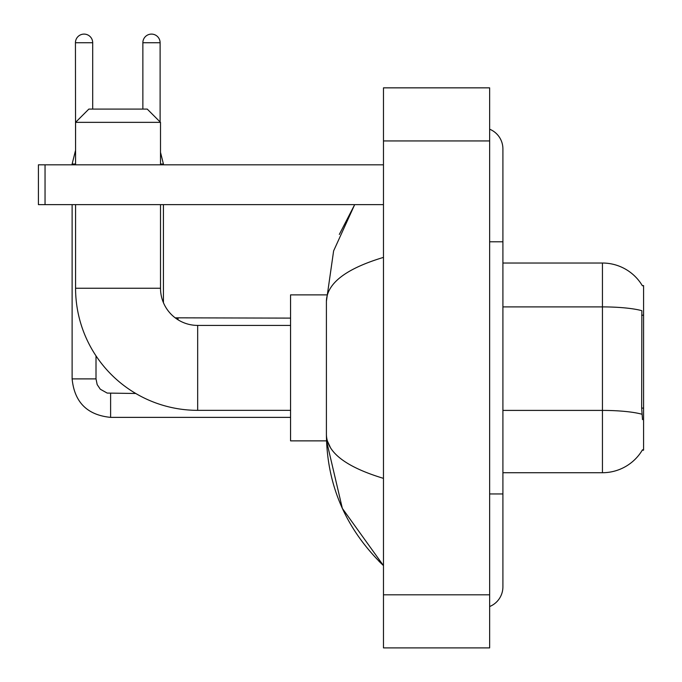 <?xml version="1.0" encoding="UTF-8"?>
<svg xmlns="http://www.w3.org/2000/svg" width="682" height="682" viewBox="0 0 682 682"><rect width="100%" height="100%" fill="white"/><g stroke="black" fill="none" stroke-linecap="round" stroke-linejoin="round"><path stroke-width="1.02" d="M502.907 472.72L602.445 472.72A46.453 46.453 0 0 0 642.512 449.762L642.282 450.154L643.586 450.154L643.586 285.596L642.384 285.758A46.453 46.453 0 0 0 602.445 263.03A46.453 46.453 0 0 1 642.282 285.596A46.453 46.453 0 0 0 602.445 263.03L502.907 263.03M642.512 419.635L641.66 408.1L641.856 310.694A46.453 8.065 180 0 0 602.445 306.9L602.445 263.03A46.453 46.453 0 0 1 642.384 285.758M163.433 204.634L163.433 302.689A37.16 37.16 0 0 0 175.18 317.829L178.028 318.11L178.028 319.79A37.16 37.16 0 0 1 175.223 317.855M290.566 410.342L197.669 410.342A122.095 122.095 0 0 1 75.574 288.247L75.574 204.634M197.669 410.342L197.669 325.408A37.16 37.16 0 0 1 160.509 288.247L160.509 204.634M88.848 109.086L147.235 109.086L160.509 122.351L75.574 122.351L88.848 109.086M160.509 164.822L160.509 122.351M75.574 164.822L75.574 122.351M326.516 294.88L290.566 294.88L290.566 440.87L326.516 440.87L342.338 508.371L383.472 565.617C345.987 529.232 326.968 485.533 326.405 434.502C326.823 452.362 345.851 466.982 383.472 478.363M75.574 150.756L75.438 42.727A8.627 8.627 0 0 1 84.065 34.1A8.627 8.627 0 0 1 92.692 42.727L92.692 109.086M72.121 204.634L72.121 378.894L96.009 378.894L96.009 355.868M72.121 164.822L72.121 164.03L75.574 164.03M142.862 109.086L142.862 42.727A8.627 8.627 0 0 1 151.489 34.1A8.627 8.627 0 0 1 160.108 42.727L160.108 121.959M163.433 164.822L163.433 164.03L160.509 164.03M45.046 204.634L38.414 204.634L38.414 164.822L45.046 164.822L45.046 204.634L383.472 204.634M383.472 164.822L45.046 164.822M489.642 493.956L502.907 493.956L502.907 148.898A21.236 21.236 0 0 0 489.642 129.213A21.236 21.236 0 0 1 502.907 148.898A21.236 21.236 0 0 0 489.642 129.213M489.642 606.537A21.236 21.236 0 0 0 502.907 586.852A21.236 21.236 0 0 1 489.642 606.537A21.236 21.236 0 0 0 502.907 586.852A21.236 21.236 0 0 1 489.642 606.537M383.472 257.387C345.927 268.699 326.908 283.328 326.405 301.248L326.405 434.502M383.472 647.9L489.642 647.9L489.642 87.85L383.472 87.85L383.472 647.9M326.405 301.248L333.617 250.899L354.683 204.634L339.321 234.438M330.386 447.503L327.343 440.87M643.586 315.203L641.66 315.203M643.586 408.1L641.66 408.1M602.445 472.72L602.445 306.9L502.907 306.9M641.992 414.247A46.453 8.065 180 0 0 602.445 410.411L502.907 410.411M75.574 288.247L160.509 288.247M290.566 417.375L110.612 417.375C87.262 415.065 74.432 402.244 72.121 378.894C74.432 402.244 87.262 415.065 110.612 417.375C87.262 415.065 74.432 402.244 72.121 378.894C74.432 402.244 87.262 415.065 110.612 417.375C87.262 415.065 74.432 402.244 72.121 378.894C74.432 402.244 87.262 415.065 110.612 417.375L110.612 393.514M75.438 42.727L92.692 42.727M142.862 42.727L160.108 42.727M489.642 241.795L502.907 241.795M383.472 594.815L489.642 594.815M383.472 140.935L489.642 140.935M290.566 325.408L197.669 325.408M96.009 378.894L97.168 384.588L100.288 389.209L107.193 393.079L135.769 393.488M72.121 378.894C74.432 402.244 87.262 415.065 110.612 417.375M75.438 150.756L72.121 164.03M175.18 317.829L290.566 318.11M160.509 152.35L163.433 164.03M502.907 493.956L502.907 586.852M383.472 565.617L378.851 561.158"/></g></svg>
